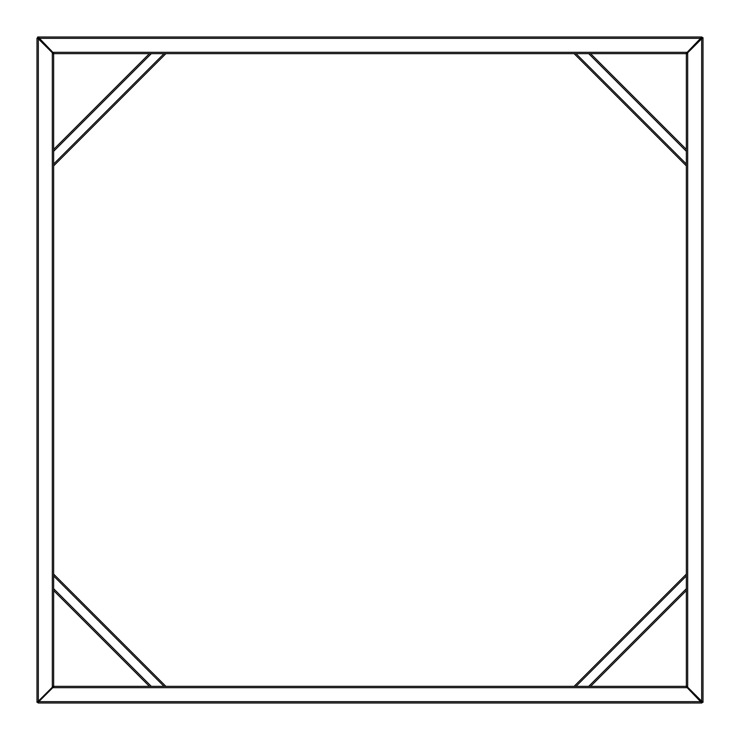 <?xml version="1.0" encoding="UTF-8"?>
<svg xmlns="http://www.w3.org/2000/svg" width="740" height="740" viewBox="0 0 740 740"><rect width="100%" height="100%" fill="white"/><g stroke="black" fill="none" stroke-linecap="round" stroke-linejoin="round"><path stroke-width="1.11" d="M37.666 38.138L37 38.138L37 701.862L37 38.138L38.332 38.804L37.666 37L701.862 37L685.878 53.65L590.594 53.65L686.35 149.406M686.35 165.889L574.111 53.65L165.889 53.65L53.65 165.889L53.65 574.111L165.889 686.35M38.138 702.334L38.138 703L701.862 703L38.138 703L38.804 701.668L37 702.334L38.332 701.196L38.332 38.804L53.65 54.122L53.65 149.406L149.406 53.65L53.65 53.65L53.65 53.178M37 38.138L38.138 37.666L38.138 37L54.122 53.65L686.35 53.65L686.35 53.178M701.862 37.666L701.862 37L702.334 37.666L701.196 38.332L38.804 38.332L38.138 37.666M702.334 38.138L703 38.138L701.668 38.804L703 37.666L703 701.862L701.668 701.196L702.334 701.862L701.862 703L686.35 686.822M702.334 701.862L703 702.334L701.862 702.334L701.196 701.668L38.804 701.668L54.122 686.35L685.878 686.35M38.138 703L37.666 701.862L53.65 685.878L54.122 686.35M53.178 686.35L53.65 686.822M701.862 702.334L701.862 703M149.406 686.35L53.65 590.594L53.65 685.878L53.65 53.65L53.178 53.65M37.666 701.862L37 701.862M687.682 52.79L687.682 687.21L701.668 701.196L701.668 38.804L686.822 53.65M687.682 687.21L686.35 685.878L686.35 54.122M686.822 686.35L686.35 685.878M574.111 686.35L686.35 574.111M590.594 686.35L686.35 590.594M52.79 52.318L687.21 52.318M687.21 687.682L52.79 687.682M52.318 687.21L52.318 52.79M53.65 164.003L164.003 53.65M151.293 53.65L53.65 151.293M164.003 686.35L53.65 575.998M53.65 588.707L151.293 686.35M686.35 575.998L575.998 686.35M588.707 686.35L686.35 588.707M575.998 53.65L686.35 164.003M686.35 151.293L588.707 53.65"/></g></svg>
